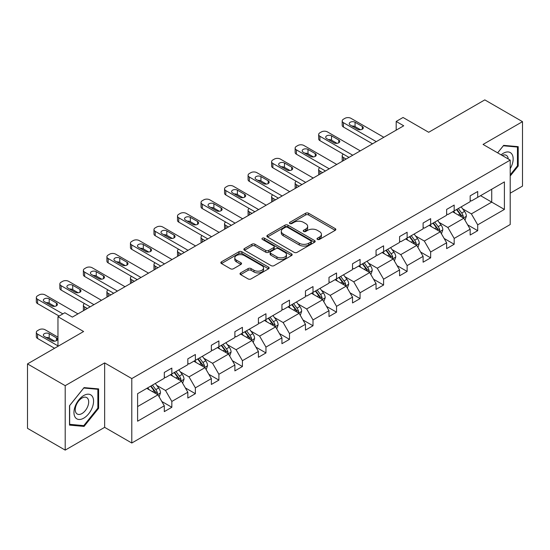 <?xml version="1.0" encoding="UTF-8"?>
<svg xmlns="http://www.w3.org/2000/svg" width="550" height="550" viewBox="0 0 550 550"><rect width="100%" height="100%" fill="white"/><g stroke="black" fill="none" stroke-linecap="round" stroke-linejoin="round"><path stroke-width="0.82" d="M317.426 239.408A1.464 0.846 0 0 0 319.495 239.408L335.225 230.326A2.097 1.21 0 0 0 335.837 229.474A2.097 1.21 0 0 0 335.225 228.621L308.577 213.235A2.097 1.21 0 0 0 305.614 213.235L289.884 222.317A1.464 0.846 0 0 0 289.458 222.915A1.464 0.846 0 0 0 289.884 223.513A1.464 0.846 0 0 0 291.961 223.513L293.996 222.337A6.696 3.871 0 0 1 303.469 222.337L305.69 223.616A6.696 3.871 0 0 1 307.656 226.353A6.696 3.871 0 0 1 305.69 229.089L303.655 230.264A1.464 0.846 0 0 0 303.229 230.863A1.464 0.846 0 0 0 303.655 231.461A1.464 0.846 0 0 0 305.731 231.461L307.766 230.285A6.696 3.871 0 0 1 317.24 230.285L319.461 231.571A6.696 3.871 0 0 1 321.42 234.307A6.696 3.871 0 0 1 319.461 237.036L317.426 238.212A1.464 0.846 0 0 0 316.993 238.81A1.464 0.846 0 0 0 317.426 239.408L317.426 238.212M510.207 193.194L522.5 186.093L522.5 121.66L484.797 99.887L428.691 132.282L403.047 117.48L396.186 121.44L396.186 130.151M65.203 450.113L104.644 427.343L104.644 362.904L65.203 385.674L65.203 450.113L27.5 428.34L27.5 363.908L83.607 331.512L57.963 316.711L57.963 346.314M65.203 385.674L27.5 363.908M240.625 272.896A2.097 1.21 0 0 0 240.013 273.749A2.097 1.21 0 0 0 240.625 274.601L248.105 278.919A2.097 1.21 0 0 0 251.061 278.919L268.531 268.833A2.097 1.21 0 0 0 269.143 267.981A2.097 1.21 0 0 0 268.531 267.121L241.883 251.742A2.097 1.21 0 0 0 238.927 251.742L221.458 261.827A2.097 1.21 0 0 0 220.839 262.68A2.097 1.21 0 0 0 221.458 263.532L230.484 268.751A2.097 1.21 0 0 0 233.447 268.751L240.921 264.433A2.097 1.21 0 0 0 241.532 263.581A2.097 1.21 0 0 0 240.921 262.721L236.445 260.136A5.603 3.231 0 0 1 234.802 257.854A5.603 3.231 0 0 1 238.26 254.863A5.603 3.231 0 0 1 244.365 255.564L261.91 265.691A5.603 3.231 0 0 1 263.546 267.981A5.603 3.231 0 0 1 260.088 270.964A5.603 3.231 0 0 1 253.99 270.263L251.061 268.579A2.097 1.21 0 0 0 248.105 268.579L240.625 272.896L240.625 274.601M57.963 316.711L64.831 312.751L72.373 317.103L403.728 125.792L396.186 121.44M104.644 362.904L131.794 378.579L510.207 160.105L510.207 224.538L131.794 443.018L131.794 378.579M522.5 121.66L483.058 144.43L510.207 160.105M294.147 252.34A2.097 1.21 0 0 0 297.103 252.34L314.572 242.254A2.097 1.21 0 0 0 315.184 241.395A2.097 1.21 0 0 0 314.572 240.542L287.925 225.156A2.097 1.21 0 0 0 284.962 225.156L267.499 235.242A2.097 1.21 0 0 0 266.881 236.101A2.097 1.21 0 0 0 267.499 236.954L294.147 252.34M262.976 239.724A1.464 0.846 0 0 1 264.461 239.931L264.461 238.191L291.555 253.832A2.097 1.21 0 0 1 292.167 254.691A2.097 1.21 0 0 1 291.555 255.544L274.086 265.629A2.097 1.21 0 0 1 271.123 265.629L244.475 250.243L244.475 248.531A2.097 1.21 0 0 0 243.863 249.391A2.097 1.21 0 0 0 244.475 250.243M244.475 248.531L251.955 244.221A2.097 1.21 0 0 1 254.911 244.221L265.719 250.456A2.097 1.21 0 0 0 268.682 250.456L273.639 247.596A2.097 1.21 0 0 0 274.251 246.737A2.097 1.21 0 0 0 273.639 245.884L262.391 239.387A1.464 0.846 0 0 1 261.958 238.789A1.464 0.846 0 0 1 262.866 238.012A1.464 0.846 0 0 1 264.461 238.191M137.603 393.683L164.299 378.269L164.299 372.439L171.841 368.087L171.841 373.918L187.825 364.691L187.825 358.854L195.367 354.502L195.367 360.332L211.351 351.106L211.351 345.269L218.893 340.918L218.893 346.754L234.884 337.521L234.884 331.684L242.419 327.332L242.419 333.169L258.411 323.936L258.411 318.099L265.952 313.748L265.952 319.584L281.937 310.351L281.937 304.521L289.479 300.163L289.479 305.999L305.463 296.766L305.463 290.936L313.005 286.577L313.005 292.414L328.996 283.188L328.996 277.351L336.538 272.999L336.538 278.829L352.522 269.603L352.522 263.766L360.064 259.414L360.064 265.244L376.049 256.018L376.049 250.181L383.591 245.829L383.591 251.666L399.582 242.433L399.582 236.596L407.124 232.244L407.124 238.081L423.108 228.848L423.108 223.018L430.65 218.659L430.65 224.496L446.634 215.263L446.634 209.433L454.176 205.074L454.176 210.911L470.168 201.678L470.168 195.848L477.703 191.496L477.703 197.326L504.398 181.913L504.398 209.433L477.703 224.847L477.703 230.677L470.168 235.029L470.168 229.199L454.176 238.425L454.176 244.262L446.634 248.614L446.634 242.784L430.65 252.01L430.65 257.847L423.108 262.199L423.108 256.369L407.124 265.595L407.124 271.432L399.582 275.784L399.582 269.947L383.591 279.18L383.591 285.017L376.049 289.369L376.049 283.532L360.064 292.765L360.064 298.595L352.522 302.954L352.522 297.117L336.538 306.35L336.538 312.18L328.996 316.539L328.996 310.702L313.005 319.935L313.005 325.765L305.463 330.117L305.463 324.287L289.479 333.513L289.479 339.35L281.937 343.702L281.937 337.872L265.952 347.098L265.952 352.935L258.411 357.287L258.411 351.457L242.419 360.683L242.419 366.52L234.884 370.872L234.884 365.035L218.893 374.268L218.893 380.105L211.351 384.457L211.351 378.62L195.367 387.853L195.367 393.683L187.825 398.042L187.825 392.205L171.841 401.438L171.841 407.268L164.299 411.627L164.299 405.79L137.603 421.204L137.603 393.683M170.328 374.791L181.493 381.232L165.502 390.466L156.771 385.426M165.502 390.466L171.841 401.438M181.493 381.232L187.825 392.205M164.299 376.881L165.502 377.575L171.841 373.918M193.854 361.206L205.019 367.647L189.028 376.881L180.304 371.841M189.028 376.881L195.367 387.853M205.019 367.647L211.351 378.62M187.825 363.296L189.028 363.99L195.367 360.332M217.387 347.621L228.546 354.062L212.561 363.296L203.83 358.256M212.561 363.296L218.893 374.268M228.546 354.062L234.884 365.035M211.351 349.711L212.561 350.405L218.893 346.754M240.914 334.036L252.072 340.484L236.087 349.711L227.356 344.671M236.087 349.711L242.419 360.683M252.072 340.484L258.411 351.457M234.884 336.126L236.087 336.827L242.419 333.169M264.44 320.451L275.605 326.899L259.614 336.126L250.889 331.086M259.614 336.126L265.952 347.098M275.605 326.899L281.937 337.872M258.411 322.541L259.614 323.242L265.952 319.584M287.973 306.873L299.131 313.314L283.147 322.541L274.416 317.501M283.147 322.541L289.479 333.513M299.131 313.314L305.463 324.287M281.937 308.962L283.147 309.657L289.479 305.999M311.499 293.288L322.657 299.729L306.673 308.962L297.942 303.923M306.673 308.962L313.005 319.935M322.657 299.729L328.996 310.702M305.463 295.377L306.673 296.072L313.005 292.414M335.026 279.702L346.191 286.144L330.199 295.377L321.468 290.338M330.199 295.377L336.538 306.35M346.191 286.144L352.522 297.117M328.996 281.793L330.199 282.487L336.538 278.829M358.559 266.118L369.717 272.559L353.732 281.793L345.001 276.753M353.732 281.793L360.064 292.765M369.717 272.559L376.049 283.532M352.522 268.207L353.732 268.902L360.064 265.244M382.085 252.532L393.243 258.981L377.259 268.207L368.527 263.168M377.259 268.207L383.591 279.18M393.243 258.981L399.582 269.947M376.049 254.623L377.259 255.324L383.591 251.666M405.611 238.947L416.776 245.396L400.785 254.623L392.054 249.583M400.785 254.623L407.124 265.595M416.776 245.396L423.108 256.369M399.582 241.038L400.785 241.739L407.124 238.081M429.138 225.369L440.303 231.811L424.311 241.038L415.587 235.998M424.311 241.038L430.65 252.01M440.303 231.811L446.634 242.784M423.108 227.459L424.311 228.154L430.65 224.496M452.671 211.784L463.829 218.226L447.844 227.459L439.113 222.413M447.844 227.459L454.176 238.425M463.829 218.226L470.168 229.199M446.634 213.874L447.844 214.569L454.176 210.911M480.569 195.676L491.734 202.118L471.371 213.874L462.639 208.835M471.371 213.874L477.703 224.847M504.398 209.433L491.734 202.118L491.734 189.228L504.398 181.913M104.644 427.343L131.794 443.018M470.168 200.289L471.371 200.984L477.703 197.326M137.603 406.574L157.96 394.817L146.802 388.376M157.96 394.817L164.299 405.79M467.679 224.888L477.703 230.677M444.146 238.473L454.176 244.262M420.619 252.058L430.65 257.847M397.093 265.636L407.124 271.432M373.56 279.221L383.591 285.017M350.034 292.806L360.064 298.595M326.507 306.391L336.538 312.18M302.974 319.976L313.005 325.765M279.448 333.561L289.479 339.35M255.922 347.146L265.952 352.935M232.396 360.724L242.419 366.52M208.863 374.309L218.893 380.105M185.336 387.894L195.367 393.683M161.81 401.479L171.841 407.268M510.207 176.007L518.203 166.059L518.203 146.657L503.649 145.358L497.633 152.838M98.615 408.306L98.615 388.905L84.061 387.606L69.506 405.707L69.506 425.116L84.061 426.415L98.615 408.306L97.859 407.873M318.01 239.614L319.461 238.782A6.696 3.871 0 0 0 321.42 236.046L321.42 234.307M307.656 226.353L307.656 228.099A6.696 3.871 0 0 1 305.69 230.828L304.239 231.667M335.197 230.347L308.577 214.974A2.097 1.21 0 0 0 305.614 214.974L290.476 223.719M314.545 242.268L287.925 226.903A2.097 1.21 0 0 0 284.962 226.903L267.527 236.968M310.874 241.993A1.464 0.846 0 0 0 311.3 241.395A1.464 0.846 0 0 0 310.874 240.797L287.485 227.294A1.464 0.846 0 0 0 285.409 227.294L283.264 228.532A6.696 3.871 0 0 0 281.298 231.268A6.696 3.871 0 0 0 283.264 234.004L299.248 243.238A6.696 3.871 0 0 0 308.729 243.238L310.874 241.993L310.874 243.739A1.464 0.846 0 0 0 311.3 243.141L311.3 241.395M281.298 231.268L281.298 233.008A6.696 3.871 0 0 0 283.264 235.744L283.264 234.004M310.874 243.739L308.729 244.977A6.696 3.871 0 0 1 299.248 244.977L283.264 235.744M244.502 250.257L251.955 245.96L251.955 244.221M274.251 246.737L274.251 248.483A2.097 1.21 0 0 1 273.639 249.336L268.682 252.202A2.097 1.21 0 0 1 265.719 252.202L254.911 245.96A2.097 1.21 0 0 0 251.955 245.96M264.461 239.931L291.528 255.558M276.932 256.933A5.603 3.231 0 0 0 283.037 257.634A5.603 3.231 0 0 0 286.495 254.643A5.603 3.231 0 0 0 284.852 252.361L278.671 248.792A2.097 1.21 0 0 0 275.715 248.792L270.751 251.653A2.097 1.21 0 0 0 270.139 252.512A2.097 1.21 0 0 0 270.751 253.364L276.932 256.933L276.932 258.672A5.603 3.231 0 0 0 283.037 259.373A5.603 3.231 0 0 0 286.495 256.389L286.495 254.643M270.139 252.512L270.139 254.251A2.097 1.21 0 0 0 270.751 255.104L270.751 253.364M276.932 258.672L270.751 255.104M263.546 267.981L263.546 269.72A5.603 3.231 0 0 1 260.088 272.711A5.603 3.231 0 0 1 253.99 272.009L251.061 270.318A2.097 1.21 0 0 0 248.105 270.318L240.653 274.622M234.802 257.854L234.802 259.593A5.603 3.231 0 0 0 236.445 261.876L236.445 260.136M240.893 264.447L236.445 261.876M268.503 268.847L241.883 253.481A2.097 1.21 0 0 0 238.927 253.481L221.485 263.553M517.447 165.626L518.203 166.059M82.521 425.528L84.061 426.415M464.977 220.213L466.366 216.205A5.651 3.266 -120 0 0 464.558 211.393L461.175 206.876M455.098 213.187L453.633 211.228M346.115 159.06L343.441 157.513L343.441 160.6M342.547 161.116A4.263 2.461 180 0 1 342.196 160.126L342.196 155.774A4.263 2.461 -0 0 0 343.441 157.513M462.997 217.745L463.313 216.446A5.651 3.266 -120 0 0 461.691 213.049L458.308 208.526M456.892 209.344L460.618 214.321A2.881 1.664 60 0 1 461.141 215.194L463.313 216.446M456.5 209.571L459.882 214.094A5.651 3.266 60 0 1 461.292 216.762M343.296 154.124A4.263 2.461 -0 0 0 342.196 155.774M376.276 141.639L343.441 122.684A4.263 2.461 0 0 1 342.196 120.945A4.263 2.461 0 0 1 343.441 119.199L344.953 118.333A4.263 2.461 0 0 1 350.982 118.333L383.817 137.287M342.196 120.945L342.196 125.297A4.263 2.461 180 0 0 343.441 127.036L372.508 143.818M350.233 125.036A3.41 1.973 180 0 1 349.229 123.64A3.41 1.973 180 0 1 351.34 121.825A3.41 1.973 180 0 1 355.059 122.251L362.299 126.431A3.41 1.973 180 0 1 363.296 127.82A3.41 1.973 180 0 1 361.192 129.642A3.41 1.973 180 0 1 357.473 129.216L350.233 125.036M352.007 126.06A3.41 1.973 180 0 1 355.059 126.603L360.518 129.759M441.451 233.798L442.832 229.79A5.651 3.266 -120 0 0 441.031 224.978L437.642 220.454M431.571 226.772L430.107 224.812M322.582 172.638L319.914 171.098L319.914 174.185M319.021 174.701A4.263 2.461 180 0 1 318.663 173.711L318.663 169.359A4.263 2.461 -0 0 0 319.914 171.098M439.464 231.33L439.78 230.031A5.651 3.266 -120 0 0 438.164 226.627L434.782 222.111M433.366 222.929L437.092 227.906A2.881 1.664 60 0 1 437.614 228.779L439.78 230.031M432.967 223.156L436.356 227.673A5.651 3.266 60 0 1 437.766 230.347M319.77 167.709A4.263 2.461 -0 0 0 318.663 169.359M417.918 247.376L419.306 243.375A5.651 3.266 -120 0 0 417.505 238.562L414.116 234.039M408.045 240.357L406.574 238.397M299.056 186.223L296.388 184.683L296.388 187.763M295.494 188.279A4.263 2.461 180 0 1 295.137 187.296L295.137 182.944A4.263 2.461 -0 0 0 296.388 184.683M415.938 244.915L416.254 243.616A5.651 3.266 -120 0 0 414.638 240.212L411.249 235.696M409.832 236.514L413.559 241.484A2.881 1.664 60 0 1 414.088 242.364L416.254 243.616M409.441 236.741L412.83 241.258A5.651 3.266 60 0 1 414.232 243.932M296.237 181.287A4.263 2.461 -0 0 0 295.137 182.944M352.749 155.224L319.914 136.269A4.263 2.461 0 0 1 318.663 134.53A4.263 2.461 0 0 1 319.914 132.784L321.42 131.917A4.263 2.461 0 0 1 327.456 131.917L360.291 150.872M318.663 134.53L318.663 138.882A4.263 2.461 180 0 0 319.914 140.621L348.975 157.403M326.7 138.621A3.41 1.973 180 0 1 325.703 137.225A3.41 1.973 180 0 1 327.807 135.41A3.41 1.973 180 0 1 331.526 135.836L338.766 140.016A3.41 1.973 180 0 1 339.769 141.405A3.41 1.973 180 0 1 337.659 143.227A3.41 1.973 180 0 1 333.939 142.801L326.7 138.621M328.481 139.645A3.41 1.973 180 0 1 331.526 140.188L336.992 143.344M329.223 168.809L296.388 149.854A4.263 2.461 0 0 1 295.137 148.115A4.263 2.461 0 0 1 296.388 146.369L297.894 145.502A4.263 2.461 0 0 1 303.93 145.502L336.765 164.457M295.137 148.115L295.137 152.467A4.263 2.461 180 0 0 296.388 154.206L325.449 170.988M303.174 152.206A3.41 1.973 180 0 1 302.177 150.81A3.41 1.973 180 0 1 304.281 148.988A3.41 1.973 180 0 1 308 149.414L315.239 153.594A3.41 1.973 180 0 1 316.236 154.99A3.41 1.973 180 0 1 314.132 156.812A3.41 1.973 180 0 1 310.413 156.386L303.174 152.206M304.947 153.23A3.41 1.973 180 0 1 308 153.773L313.466 156.929M510.207 168.706A13.867 8.003 120 0 0 511.837 165.344A13.867 8.003 120 0 0 511.218 153.299A13.867 8.003 120 0 0 501.112 154.853M508.241 158.964A9.494 5.479 120 0 0 506.309 155.334A9.494 5.479 120 0 0 502.191 155.478M497.661 152.859L503.346 145.784L517.447 147.042L517.447 165.846L510.207 174.852M516.512 146.506L517.447 147.042M92.249 407.591A13.867 8.003 120 0 0 88.66 394.199A13.867 8.003 120 0 0 75.267 406.079A13.867 8.003 120 0 0 78.856 419.464A13.867 8.003 120 0 0 92.249 407.591M87.787 406.319A9.494 5.479 120 0 0 86.714 397.581A9.494 5.479 120 0 0 76.161 405.281A9.494 5.479 120 0 0 77.227 414.026A9.494 5.479 120 0 0 87.787 406.319M69.657 424.38L69.657 405.577L83.758 388.032L97.859 389.29L97.859 408.093L83.758 425.638L69.506 424.291M96.924 388.754L97.859 389.29M394.391 260.961L395.78 256.96A5.651 3.266 -120 0 0 393.972 252.147L390.589 247.624M384.519 253.935L383.047 251.976M275.529 199.808L272.855 198.268L272.855 201.348M271.968 201.864A4.263 2.461 180 0 1 271.611 200.881L271.611 196.529A4.263 2.461 -0 0 0 272.855 198.268M392.411 258.493L392.728 257.201A5.651 3.266 -120 0 0 391.112 253.798L387.723 249.281M386.306 250.099L390.033 255.069A2.881 1.664 60 0 1 390.555 255.942L392.728 257.201M385.914 250.326L389.297 254.843A5.651 3.266 60 0 1 390.706 257.51M272.711 194.872A4.263 2.461 -0 0 0 271.611 196.529M305.69 182.394L272.855 163.439A4.263 2.461 0 0 1 271.611 161.693A4.263 2.461 0 0 1 272.855 159.954L274.368 159.081A4.263 2.461 0 0 1 280.397 159.081L313.232 178.042M271.611 161.693L271.611 166.052A4.263 2.461 180 0 0 272.855 167.791L301.923 184.573M279.647 165.791A3.41 1.973 180 0 1 278.644 164.395A3.41 1.973 180 0 1 280.754 162.573A3.41 1.973 180 0 1 284.474 162.999L291.713 167.179A3.41 1.973 180 0 1 292.71 168.575A3.41 1.973 180 0 1 290.606 170.397A3.41 1.973 180 0 1 286.887 169.971L279.647 165.791M281.421 166.815A3.41 1.973 180 0 1 284.474 167.358L289.933 170.507M370.865 274.546L372.247 270.538A5.651 3.266 -120 0 0 370.446 265.726L367.063 261.209M360.986 267.52L359.521 265.561M251.996 213.393L249.329 211.853L249.329 214.933M248.435 215.449A4.263 2.461 180 0 1 248.077 214.466L248.077 210.114A4.263 2.461 -0 0 0 249.329 211.853M368.885 272.078L369.201 270.786A5.651 3.266 -120 0 0 367.579 267.382L364.196 262.866M362.78 263.677L366.506 268.654A2.881 1.664 60 0 1 367.029 269.528L369.201 270.786M362.381 263.911L365.771 268.428A5.651 3.266 60 0 1 367.18 271.095M249.184 208.457A4.263 2.461 -0 0 0 248.077 210.114M282.164 195.979L249.329 177.024A4.263 2.461 0 0 1 248.077 175.278A4.263 2.461 0 0 1 249.329 173.539L250.841 172.666A4.263 2.461 0 0 1 256.871 172.666L289.706 191.627M248.077 175.278L248.077 179.63A4.263 2.461 180 0 0 249.329 181.376L278.396 198.151M256.114 179.369A3.41 1.973 180 0 1 255.117 177.98A3.41 1.973 180 0 1 257.221 176.158A3.41 1.973 180 0 1 260.941 176.584L268.18 180.764A3.41 1.973 180 0 1 269.184 182.16A3.41 1.973 180 0 1 267.073 183.982A3.41 1.973 180 0 1 263.354 183.549L256.114 179.369M257.895 180.4A3.41 1.973 180 0 1 260.941 180.936L266.406 184.092M347.332 288.131L348.721 284.123A5.651 3.266 -120 0 0 346.919 279.311L343.53 274.794M337.459 281.105L335.988 279.146M228.47 226.978L225.803 225.438L225.803 228.518M224.909 229.034A4.263 2.461 180 0 1 224.551 228.051L224.551 223.692A4.263 2.461 -0 0 0 225.803 225.438M345.352 285.663L345.668 284.364A5.651 3.266 -120 0 0 344.053 280.968L340.663 276.444M339.247 277.262L342.98 282.239A2.881 1.664 60 0 1 343.502 283.113L345.668 284.364M338.855 277.489L342.244 282.012A5.651 3.266 60 0 1 343.654 284.68M225.658 222.042A4.263 2.461 -0 0 0 224.551 223.692M258.637 209.564L225.803 190.603A4.263 2.461 0 0 1 224.551 188.863A4.263 2.461 0 0 1 225.803 187.124L227.308 186.251A4.263 2.461 0 0 1 233.344 186.251L266.179 205.205M224.551 188.863L224.551 193.215A4.263 2.461 180 0 0 225.803 194.961L254.863 211.736M232.588 192.954A3.41 1.973 180 0 1 231.591 191.565A3.41 1.973 180 0 1 233.695 189.743A3.41 1.973 180 0 1 237.414 190.169L244.654 194.349A3.41 1.973 180 0 1 245.651 195.745A3.41 1.973 180 0 1 243.547 197.56A3.41 1.973 180 0 1 239.827 197.134L232.588 192.954M234.362 193.978A3.41 1.973 180 0 1 237.414 194.521L242.88 197.677M323.806 301.716L325.194 297.708A5.651 3.266 -120 0 0 323.386 292.896L320.004 288.379M313.933 294.69L312.462 292.731M204.944 240.563L202.276 239.023L202.276 242.103M201.383 242.619A4.263 2.461 180 0 1 201.025 241.636L201.025 237.277A4.263 2.461 -0 0 0 202.276 239.023M321.826 299.248L322.142 297.949A5.651 3.266 -120 0 0 320.526 294.553L317.137 290.029M315.721 290.847L319.447 295.824A2.881 1.664 60 0 1 319.969 296.697L322.142 297.949M315.329 291.074L318.711 295.597A5.651 3.266 60 0 1 320.121 298.265M202.125 235.627A4.263 2.461 -0 0 0 201.025 237.277M235.104 223.149L202.276 204.188A4.263 2.461 0 0 1 201.025 202.448A4.263 2.461 0 0 1 202.276 200.709L203.782 199.836A4.263 2.461 0 0 1 209.811 199.836L242.646 218.79M201.025 202.448L201.025 206.8A4.263 2.461 180 0 0 202.276 208.546L231.337 225.321M209.062 206.539A3.41 1.973 180 0 1 208.058 205.15A3.41 1.973 180 0 1 210.169 203.328A3.41 1.973 180 0 1 213.888 203.754L221.127 207.934A3.41 1.973 180 0 1 222.124 209.323A3.41 1.973 180 0 1 220.021 211.145A3.41 1.973 180 0 1 216.301 210.719L209.062 206.539M210.836 207.563A3.41 1.973 180 0 1 213.888 208.106L219.354 211.262M300.279 315.301L301.668 311.293A5.651 3.266 -120 0 0 299.86 306.481L296.478 301.957M290.4 308.275L288.936 306.316M181.411 254.148L178.743 252.601L178.743 255.688M177.849 256.204A4.263 2.461 180 0 1 177.499 255.214L177.499 250.862A4.263 2.461 -0 0 0 178.743 252.601M298.299 312.833L298.616 311.534A5.651 3.266 -120 0 0 296.993 308.137L293.611 303.614M292.194 304.432L295.921 309.409A2.881 1.664 60 0 1 296.443 310.282L298.616 311.534M291.803 304.659L295.185 309.183A5.651 3.266 60 0 1 296.594 311.85M178.599 249.212A4.263 2.461 -0 0 0 177.499 250.862M211.578 236.727L178.743 217.772A4.263 2.461 0 0 1 177.499 216.033A4.263 2.461 0 0 1 178.743 214.287L180.256 213.421A4.263 2.461 0 0 1 186.285 213.421L219.12 232.375M177.499 216.033L177.499 220.385A4.263 2.461 180 0 0 178.743 222.124L207.811 238.906M185.529 220.124A3.41 1.973 180 0 1 184.532 218.728A3.41 1.973 180 0 1 186.643 216.913A3.41 1.973 180 0 1 190.355 217.339L197.594 221.519A3.41 1.973 180 0 1 198.598 222.908A3.41 1.973 180 0 1 196.488 224.73A3.41 1.973 180 0 1 192.768 224.304L185.529 220.124M187.309 221.148A3.41 1.973 180 0 1 190.355 221.691L195.821 224.847M276.746 328.886L278.135 324.878A5.651 3.266 -120 0 0 276.334 320.066L272.944 315.542M266.874 321.86L265.403 319.901M157.884 267.726L155.217 266.186L155.217 269.273M154.323 269.789A4.263 2.461 180 0 1 153.966 268.799L153.966 264.447A4.263 2.461 -0 0 0 155.217 266.186M274.766 326.418L275.082 325.119A5.651 3.266 -120 0 0 273.467 321.716L270.077 317.199M268.668 318.017L272.394 322.988A2.881 1.664 60 0 1 272.917 323.868L275.082 325.119M268.269 318.244L271.659 322.761A5.651 3.266 60 0 1 273.068 325.435M155.072 262.797A4.263 2.461 -0 0 0 153.966 264.447M188.052 250.312L155.217 231.357A4.263 2.461 0 0 1 153.966 229.618A4.263 2.461 0 0 1 155.217 227.872L156.722 227.006A4.263 2.461 0 0 1 162.759 227.006L195.594 245.96M153.966 229.618L153.966 233.97A4.263 2.461 180 0 0 155.217 235.709L184.278 252.491M162.002 233.709A3.41 1.973 180 0 1 161.006 232.313A3.41 1.973 180 0 1 163.109 230.491A3.41 1.973 180 0 1 166.829 230.924L174.068 235.104A3.41 1.973 180 0 1 175.072 236.493A3.41 1.973 180 0 1 172.961 238.315A3.41 1.973 180 0 1 169.242 237.889L162.002 233.709M163.776 234.733A3.41 1.973 180 0 1 166.829 235.276L172.294 238.432M253.22 342.464L254.609 338.463A5.651 3.266 -120 0 0 252.808 333.651L249.418 329.127M243.347 335.445L241.876 333.479M134.358 281.311L131.691 279.771L131.691 282.851M130.797 283.367A4.263 2.461 180 0 1 130.439 282.384L130.439 278.032A4.263 2.461 -0 0 0 131.691 279.771M251.24 340.003L251.556 338.704A5.651 3.266 -120 0 0 249.941 335.301L246.551 330.784M245.135 331.602L248.861 336.572A2.881 1.664 60 0 1 249.384 337.452L251.556 338.704M244.743 331.829L248.126 336.346A5.651 3.266 60 0 1 249.535 339.02M131.539 276.375A4.263 2.461 -0 0 0 130.439 278.032M229.694 356.049L231.083 352.048A5.651 3.266 -120 0 0 229.274 347.229L225.892 342.712M219.814 349.023L218.35 347.064M110.832 294.896L108.157 293.356L108.157 296.436M107.264 296.952A4.263 2.461 180 0 1 106.913 295.969L106.913 291.617A4.263 2.461 -0 0 0 108.157 293.356M227.714 353.581L228.03 352.289A5.651 3.266 -120 0 0 226.407 348.886L223.025 344.369M221.609 345.187L225.335 350.157A2.881 1.664 60 0 1 225.857 351.031L228.03 352.289M221.217 345.414L224.599 349.931A5.651 3.266 60 0 1 226.009 352.598M108.013 289.96A4.263 2.461 -0 0 0 106.913 291.617M206.167 369.634L207.549 365.626A5.651 3.266 -120 0 0 205.748 360.814L202.359 356.297M196.288 362.608L194.824 360.649M87.299 308.481L84.631 306.941L84.631 310.021M83.737 310.537A4.263 2.461 180 0 1 83.38 309.554L83.38 305.195A4.263 2.461 -0 0 0 84.631 306.941M204.181 367.166L204.497 365.867A5.651 3.266 -120 0 0 202.881 362.471L199.499 357.954M198.083 358.765L201.809 363.743A2.881 1.664 60 0 1 202.331 364.616L204.497 365.867M197.684 358.992L201.073 363.516A5.651 3.266 60 0 1 202.482 366.183M84.487 303.545A4.263 2.461 -0 0 0 83.38 305.195M164.526 263.897L131.691 244.942A4.263 2.461 0 0 1 130.439 243.196A4.263 2.461 0 0 1 131.691 241.457L133.196 240.584A4.263 2.461 0 0 1 139.233 240.584L172.061 259.545M130.439 243.196L130.439 247.555A4.263 2.461 180 0 0 131.691 249.294L160.751 266.076M138.476 247.294A3.41 1.973 180 0 1 137.472 245.898A3.41 1.973 180 0 1 139.583 244.076A3.41 1.973 180 0 1 143.303 244.502L150.542 248.683A3.41 1.973 180 0 1 151.539 250.078A3.41 1.973 180 0 1 149.435 251.9A3.41 1.973 180 0 1 145.716 251.474L138.476 247.294M140.25 248.318A3.41 1.973 180 0 1 143.303 248.861L148.768 252.017M140.993 277.482L108.157 258.528A4.263 2.461 0 0 1 106.913 256.781A4.263 2.461 0 0 1 108.157 255.042L109.67 254.169A4.263 2.461 0 0 1 115.699 254.169L148.534 273.13M106.913 256.781L106.913 261.14A4.263 2.461 180 0 0 108.157 262.879L137.225 279.661M114.95 260.879A3.41 1.973 180 0 1 113.946 259.483A3.41 1.973 180 0 1 116.057 257.661A3.41 1.973 180 0 1 119.776 258.087L127.016 262.268A3.41 1.973 180 0 1 128.012 263.663A3.41 1.973 180 0 1 125.909 265.485A3.41 1.973 180 0 1 122.189 265.059L114.95 260.879M116.724 261.903A3.41 1.973 180 0 1 119.776 262.446L125.235 265.595M117.466 291.067L84.631 272.106A4.263 2.461 0 0 1 83.38 270.366A4.263 2.461 0 0 1 84.631 268.627L86.137 267.754A4.263 2.461 0 0 1 92.173 267.754L125.008 286.708M83.38 270.366L83.38 274.718A4.263 2.461 180 0 0 84.631 276.464L113.692 293.239M91.417 274.457A3.41 1.973 180 0 1 90.42 273.068A3.41 1.973 180 0 1 92.524 271.246A3.41 1.973 180 0 1 96.243 271.673L103.483 275.853A3.41 1.973 180 0 1 104.486 277.248A3.41 1.973 180 0 1 102.376 279.07A3.41 1.973 180 0 1 98.656 278.637L91.417 274.457M93.198 275.488A3.41 1.973 180 0 1 96.243 276.024L101.709 279.18M182.634 383.219L184.023 379.211A5.651 3.266 -120 0 0 182.222 374.399L178.833 369.882M172.762 376.193L171.291 374.234M180.654 380.751L180.971 379.452A5.651 3.266 -120 0 0 179.355 376.056L175.966 371.532M174.549 372.35L178.276 377.328A2.881 1.664 60 0 1 178.798 378.201L180.971 379.452M174.157 372.577L177.547 377.101A5.651 3.266 60 0 1 178.949 379.768M93.94 304.652L61.105 285.691A4.263 2.461 0 0 1 59.854 283.951A4.263 2.461 0 0 1 61.105 282.212L62.611 281.339A4.263 2.461 0 0 1 68.647 281.339L101.475 300.293M59.854 283.951L59.854 288.303A4.263 2.461 180 0 0 61.105 290.049L90.166 306.824M67.891 288.042A3.41 1.973 180 0 1 66.894 286.653A3.41 1.973 180 0 1 68.998 284.831A3.41 1.973 180 0 1 72.717 285.257L79.956 289.438A3.41 1.973 180 0 1 80.953 290.833A3.41 1.973 180 0 1 78.849 292.648A3.41 1.973 180 0 1 75.13 292.222L67.891 288.042M69.664 289.066A3.41 1.973 180 0 1 72.717 289.609L78.183 292.765M159.108 396.804L160.497 392.796A5.651 3.266 -120 0 0 158.689 387.984L155.306 383.467M57.963 345.881L37.572 334.111A4.263 2.461 -0 0 1 36.328 332.365A4.263 2.461 -0 0 1 37.572 330.626L39.084 329.752A4.263 2.461 -0 0 1 45.114 329.752L57.963 337.171M149.229 389.778L147.764 387.819M54.574 348.274L37.572 338.463A4.263 2.461 180 0 1 36.328 336.717L36.328 332.365M54.649 341.179L49.191 338.023A3.41 1.973 -0 0 0 46.138 337.487M157.128 394.336L157.444 393.037A5.651 3.266 -120 0 0 155.829 389.641L152.439 385.117M151.023 385.935L154.749 390.913A2.881 1.664 60 0 1 155.272 391.786L157.444 393.037M150.631 386.162L154.014 390.686A5.651 3.266 60 0 1 155.423 393.353M44.364 336.456L51.604 340.636A3.41 1.973 -0 0 0 55.323 341.069A3.41 1.973 -0 0 0 57.427 339.247A3.41 1.973 -0 0 0 56.43 337.851L49.191 333.671A3.41 1.973 -0 0 0 45.471 333.245A3.41 1.973 -0 0 0 43.361 335.067A3.41 1.973 -0 0 0 44.364 336.456M62.865 313.878L37.572 299.276A4.263 2.461 0 0 1 36.328 297.536A4.263 2.461 0 0 1 37.572 295.797L39.084 294.924A4.263 2.461 0 0 1 45.114 294.924L77.949 313.878M36.328 297.536L36.328 301.888A4.263 2.461 180 0 0 37.572 303.627L59.097 316.058M44.364 301.627A3.41 1.973 180 0 1 43.361 300.231A3.41 1.973 180 0 1 45.471 298.416A3.41 1.973 180 0 1 49.191 298.843L56.43 303.022A3.41 1.973 180 0 1 57.427 304.411A3.41 1.973 180 0 1 55.323 306.233A3.41 1.973 180 0 1 51.604 305.807L44.364 301.627M46.138 302.651A3.41 1.973 180 0 1 49.191 303.194L54.649 306.35M319.461 238.782L319.461 237.036M303.655 231.461L303.655 230.264M305.69 230.828L305.69 229.089M289.884 223.513L289.884 222.317M305.614 214.974L305.614 213.235M308.577 214.974L308.577 213.235M335.225 230.326L335.225 228.621M267.499 236.954L267.499 235.242M284.962 226.903L284.962 225.156M287.925 226.903L287.925 225.156M314.572 242.254L314.572 240.542M299.248 244.977L299.248 243.238M308.729 244.977L308.729 243.238M254.911 245.96L254.911 244.221M265.719 252.202L265.719 250.456M268.682 252.202L268.682 250.456M273.639 249.336L273.639 247.596M291.555 255.544L291.555 253.832M248.105 270.318L248.105 268.579M251.061 270.318L251.061 268.579M253.99 272.009L253.99 270.263M240.921 264.433L240.921 262.721M221.458 263.532L221.458 261.827M238.927 253.481L238.927 251.742M241.883 253.481L241.883 251.742M268.531 268.833L268.531 267.121M463.423 217.992L466.324 216.315M461.691 213.049L464.558 211.393M458.274 215.022L459.882 214.094M343.441 127.036L343.441 122.684M355.059 122.251L355.059 126.603M362.299 126.431L362.299 129.216M439.897 231.577L442.798 229.9M438.164 226.627L441.031 224.978M434.748 228.601L436.356 227.673M416.364 245.156L419.272 243.485M414.638 240.212L417.505 238.562M411.221 242.186L412.83 241.258M319.914 140.621L319.914 136.269M331.526 135.836L331.526 140.188M338.766 140.016L338.766 142.801M296.388 154.206L296.388 149.854M308 149.414L308 153.773M315.239 153.594L315.239 156.386M392.837 258.741L395.739 257.07M391.112 253.798L393.972 252.147M387.688 255.771L389.297 254.843M272.855 167.791L272.855 163.439M284.474 162.999L284.474 167.358M291.713 167.179L291.713 169.971M369.311 272.326L372.212 270.648M367.579 267.382L370.446 265.726M364.162 269.356L365.771 268.428M249.329 181.376L249.329 177.024M260.941 176.584L260.941 180.936M268.18 180.764L268.18 183.549M345.778 285.911L348.686 284.233M344.053 280.968L346.919 279.311M340.636 282.941L342.244 282.012M225.803 194.961L225.803 190.603M237.414 190.169L237.414 194.521M244.654 194.349L244.654 197.134M322.252 299.496L325.153 297.818M320.526 294.553L323.386 292.896M317.109 296.526L318.711 295.597M202.276 208.546L202.276 204.188M213.888 203.754L213.888 208.106M221.127 207.934L221.127 210.719M298.726 313.081L301.627 311.403M296.993 308.137L299.86 306.481M293.576 310.111L295.185 309.183M178.743 222.124L178.743 217.772M190.355 217.339L190.355 221.691M197.594 221.519L197.594 224.304M275.199 326.666L278.101 324.988M273.467 321.716L276.334 320.066M270.05 323.689L271.659 322.761M155.217 235.709L155.217 231.357M166.829 230.924L166.829 235.276M174.068 235.104L174.068 237.889M251.666 340.244L254.574 338.573M249.941 335.301L252.808 333.651M246.524 337.274L248.126 336.346M228.14 353.829L231.041 352.151M226.407 348.886L229.274 347.229M222.991 350.859L224.599 349.931M204.614 367.414L207.515 365.736M202.881 362.471L205.748 360.814M199.464 364.444L201.073 363.516M131.691 249.294L131.691 244.942M143.303 244.502L143.303 248.861M150.542 248.683L150.542 251.474M108.157 262.879L108.157 258.528M119.776 258.087L119.776 262.446M127.016 262.268L127.016 265.059M84.631 276.464L84.631 272.106M96.243 271.673L96.243 276.024M103.483 275.853L103.483 278.637M181.081 380.999L183.989 379.321M179.355 376.056L182.222 374.399M175.938 378.029L177.547 377.101M61.105 290.049L61.105 285.691M72.717 285.257L72.717 289.609M79.956 289.438L79.956 292.222M37.572 334.111L37.572 338.463M157.554 394.584L160.456 392.906M155.829 389.641L158.689 387.984M152.405 391.614L154.014 390.686M49.191 338.023L49.191 333.671M56.43 340.636L56.43 337.851M37.572 303.627L37.572 299.276M49.191 298.843L49.191 303.194M56.43 303.022L56.43 305.807"/></g></svg>
